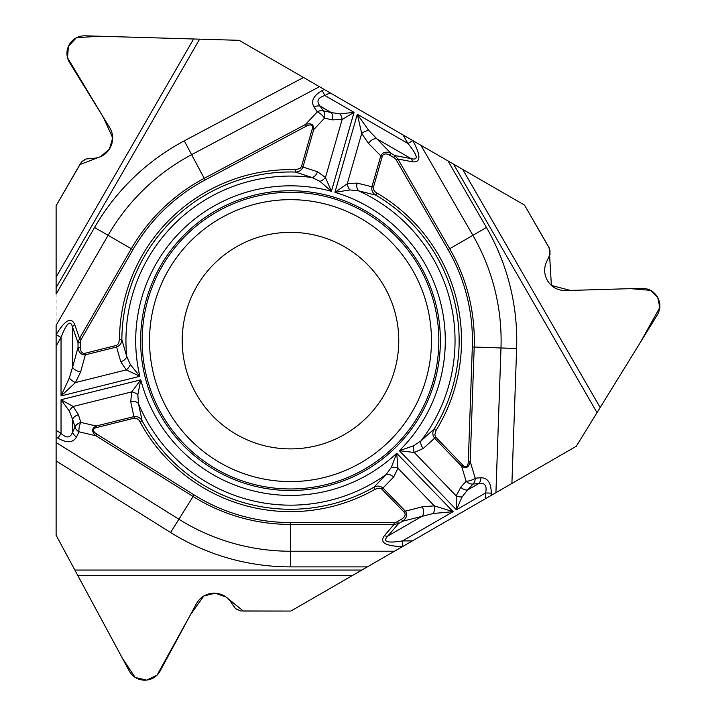 <?xml version="1.0" encoding="UTF-8"?>
<svg xmlns="http://www.w3.org/2000/svg" width="716" height="716" viewBox="0 0 716 716"><rect width="100%" height="100%" fill="white"/><g stroke="black" fill="none" stroke-linecap="round" stroke-linejoin="round"><path stroke-width="0.54" stroke-dasharray="3.58 2.69" d="M56.117 205.725L56.117 535.264L129.345 671.143A17.229 17.229 0 0 0 144.516 680.2L144.892 680.2A17.229 17.229 0 0 0 160.062 671.143L196.426 603.66A19.932 19.932 0 0 1 213.977 593.188L214.335 593.188A19.932 19.932 0 0 1 230.973 602.147L234.221 607.07A8.861 8.861 0 0 0 241.623 611.052L290.866 611.052L576.255 446.283L657.315 314.924A17.229 17.229 0 0 0 657.574 297.265L657.386 296.934A17.229 17.229 0 0 0 641.966 288.324L565.336 290.571A19.932 19.932 0 0 1 547.489 280.618L547.31 280.296A19.932 19.932 0 0 1 546.747 261.412L549.387 256.131A8.861 8.861 0 0 0 549.136 247.745L524.515 205.089L239.126 40.32L84.837 35.8A17.229 17.229 0 0 0 69.407 44.401L69.219 44.741A17.229 17.229 0 0 0 69.479 62.399L109.736 127.636A19.932 19.932 0 0 1 110.04 148.069L109.852 148.382A19.932 19.932 0 0 1 93.778 158.308L87.889 158.666A8.861 8.861 0 0 0 80.738 163.078L56.117 205.725M398.767 340.619A108.268 108.268 0 0 1 236.361 434.388A108.268 108.268 0 0 1 236.361 246.859A108.268 108.268 0 0 1 398.767 340.619M453.523 164.107L448.001 160.921M56.117 287.698L56.117 294.07M361.857 570.061L367.38 566.875"/><path stroke-width="1.07" d="M391.294 467.414A7.384 4.135 9.6 0 1 397.971 468.228L396.7 453.246L391.294 467.414L386.085 474.556L373.922 487.193L375.095 489.261L379.104 488.079L381.538 488.84L404.236 512.289A8.341 4.923 -14.6 0 1 401.506 519.207L397.47 521.543L398.624 523.548L394.077 524.434L290.499 524.434L290.499 551.231L394.48 551.231L367.38 566.875L290.499 566.875A226.256 226.256 0 0 1 170.605 532.498L56.117 460.961L56.117 535.264L129.345 671.143C132.755 676.933 137.803 679.949 144.516 680.2L144.892 680.2C151.604 679.949 156.652 676.933 160.062 671.143L196.426 603.66C200.364 596.974 206.217 593.483 213.977 593.188L214.335 593.188C221.378 593.394 226.927 596.383 230.973 602.147L235.412 608.519L240.37 610.963L290.866 611.052L352.702 575.351L77.722 575.351M56.117 460.961L56.117 442.515L178.893 519.234L170.605 532.498M384.349 535.693A7.384 4.94 40.8 0 0 387.821 536.042C382.228 541.77 387.132 543.39 402.526 540.902L402.526 546.559C385.468 546.174 379.408 542.549 384.349 535.693L394.077 524.434L394.077 522.555L290.499 522.555A181.927 181.927 0 0 1 194.09 494.908L96.902 434.173L95.908 435.775C91.442 431.694 91.55 428.445 96.213 426.011L133.901 416.623L130.724 401.676L131.744 391.885L140.757 379.856L61.039 399.734L73.202 406.482L78.393 414.734A7.384 4.744 162.3 0 0 72.602 419.334L69.354 411.082L61.039 399.734L61.039 433.404C66.579 438.487 70.437 438.067 72.602 432.151A7.384 5.638 25.5 0 0 76.54 436.948C73.077 442.864 66.91 443.285 58.041 438.201L61.039 433.404L56.117 430.334L56.117 442.515M56.117 430.334L56.117 346.025L61.039 337.496C66.579 322.925 70.437 319.488 72.602 327.194L72.602 367.111L78.017 347.466L78.017 342.794L79.521 338.417L81.159 339.366L132.943 249.66A181.927 181.927 0 0 1 205.089 179.993L306.278 126.186A13.738 4.923 133.2 0 1 312.167 129.238L313.689 129.668L302.984 166.998C301.552 170.327 299.002 172.01 295.35 172.046L312.015 177.487L319.971 181.354L331.392 191.324L354.044 112.349L342.114 119.509A7.384 4.189 -108.7 0 0 340.046 113.88L354.044 112.349L324.876 95.514C317.707 97.77 316.141 101.314 320.186 106.156A7.384 5.638 145.5 0 0 314.064 107.167C310.672 101.207 313.393 95.658 322.218 90.52L324.876 95.514L329.995 92.785L319.452 86.699L191.628 154.665L184.281 140.855L303.477 77.471L239.126 40.32L84.837 35.8C78.125 35.854 72.978 38.727 69.407 44.401L69.219 44.741C66.087 50.666 66.167 56.555 69.479 62.399L109.736 127.636C113.567 134.393 113.665 141.204 110.04 148.069L109.852 148.382C106.156 154.37 100.795 157.681 93.778 158.308L86.036 158.97L81.445 162.04L56.117 205.725L56.117 277.128L193.606 38.986M312.167 129.238L301.463 166.568L317.51 171.733L325.485 177.505L331.392 191.324A154.799 154.799 0 0 0 139.862 376.285L126.258 369.895L75.493 382.55A7.384 3.508 -144 0 1 69.354 377.95L61.039 395.939L139.862 376.285L130.303 364.516L126.714 356.434L121.854 339.581L119.483 339.572L118.498 343.626L116.619 345.363L84.962 353.283L85.347 354.823L80.684 371.711L75.493 382.55L61.039 395.939L61.039 337.496L56.143 334.667C65.004 320.097 71.17 316.66 74.643 324.366L79.521 338.417L131.314 248.72L108.107 235.322L56.117 325.359L56.117 346.025M56.117 325.359L56.117 535.264L122.481 658.416L135.217 677.479L146.529 680.119L157.01 675.224L190.554 614.561L203.845 595.954L215.194 593.206L226.175 597.09L243.35 611.07L290.866 611.052L576.255 446.283L640.283 342.534L659.803 307.531L657.762 297.596L650.629 290.374L630.769 288.646L570.419 290.428L551.392 285.442L549.136 247.745L524.515 205.089L462.679 169.388L600.169 407.529L657.315 314.924C660.626 309.079 660.716 303.199 657.574 297.265L657.386 296.934C653.815 291.251 648.669 288.378 641.966 288.324L565.336 290.571C557.567 290.508 551.624 287.188 547.489 280.618L547.31 280.296C543.972 274.094 543.784 267.802 546.747 261.412L550.049 254.386L549.682 248.864L524.515 205.089L239.126 40.32L99.291 36.221L76.415 37.715L68.468 46.2L67.474 57.719L103.238 117.093L112.707 137.911L109.405 149.116L100.553 156.688L79.861 164.573L56.117 205.725L56.117 294.07L94.557 227.491A226.256 226.256 0 0 1 184.281 140.855M199.612 39.165L56.117 287.698L56.117 277.128M303.477 77.471L319.452 86.699M329.995 92.785L412.837 140.64C421.026 155.605 420.918 162.666 412.505 161.816L397.899 159.015L449.684 248.72L472.891 235.322L420.91 145.276L412.81 140.596M420.91 145.276L448.001 160.921L486.441 227.491A226.256 226.256 0 0 1 516.621 348.522L511.904 483.434L576.255 446.283L600.169 407.529M597.019 412.64L453.523 164.107L462.679 169.388M511.904 483.434L495.928 492.662L500.985 347.976L516.621 348.522M394.48 551.231L495.928 492.662M74.876 570.061L361.857 570.061L352.702 575.351M215.561 470.421A149.877 149.877 0 0 0 420.301 415.566A149.877 149.877 0 0 0 365.437 210.826A149.877 149.877 0 0 0 160.697 265.681A149.877 149.877 0 0 0 215.561 470.421M236.361 434.388A108.268 108.268 0 0 1 236.361 246.859A108.268 108.268 0 0 1 398.767 340.619A108.268 108.268 0 0 1 236.361 434.388M396.261 159.954L448.055 249.66A181.927 181.927 0 0 1 472.318 346.974L468.318 461.507A13.738 4.923 -106.8 0 1 462.733 465.087L435.758 437.145L434.791 434.889L436.089 430.361A171.026 171.026 0 0 0 376.92 193.043C374.45 191.772 373.287 189.829 373.439 187.207L382.299 156.294L380.778 155.855C382.711 152.141 386.058 151.255 390.811 153.188L394.856 155.524L393.702 157.529A7.348 4.923 -169.2 0 1 396.261 159.954L397.899 159.015L394.856 155.524L411.082 158.63C418.833 160.608 417.786 155.551 407.941 143.469L412.837 140.64M382.299 156.294A8.341 4.923 -134.6 0 1 389.656 155.193L390.811 153.188L368.749 130.446L357.329 114.247L334.936 192.335L349.909 189.937L358.698 190.877L375.721 195.092C372.642 193.123 371.371 190.349 371.917 186.769L357.096 183.081A7.384 4.735 101.5 0 0 358.698 190.877A164.546 164.546 0 0 1 421.017 440.823L413.696 445.782L399.349 450.686L414.269 452.485A7.384 4.135 -97.6 0 1 413.696 445.782M468.318 461.507L470.206 461.569C468.899 467.476 466.027 469.016 461.596 466.179L434.621 438.246C432.455 435.337 432.276 432.294 434.066 429.108L421.017 440.823A7.384 4.735 -129.5 0 0 423.263 448.467L414.269 452.485L456.181 495.884A7.384 4.189 11.3 0 0 462.088 496.904L456.423 509.792L456.181 495.884L460.737 487.265A7.384 4.744 42.3 0 0 467.62 489.977L462.088 496.904M373.439 187.207L371.917 186.769L380.778 155.855L368.48 143.37A7.384 4.359 -44.6 0 1 376.509 138.671L411.082 158.63A7.384 4.94 100.8 0 1 412.505 161.816M84.962 353.283A8.341 4.923 105.4 0 1 80.335 347.466L78.017 347.466C78.724 352.549 81.168 355.002 85.347 354.823L116.547 347.045C119.921 345.721 121.693 343.233 121.854 339.581A168.645 168.645 0 0 1 295.35 172.046L295.413 169.674A171.026 171.026 0 0 0 119.483 339.572M301.463 166.568L299.986 168.529L295.413 169.674M485.385 498.748L485.582 492.948C487.211 485.609 484.92 482.486 478.718 483.568A7.384 5.638 -94.5 0 0 480.901 477.751C487.757 477.796 491.203 482.933 491.239 493.145L485.582 492.948L456.423 509.792L399.349 450.686A154.799 154.799 0 0 0 334.936 192.335L347.269 183.752L357.096 183.081M368.48 143.37L361.687 133.462L357.329 114.247L407.941 143.469L403.019 134.939M319.971 181.354A7.384 4.135 142.4 0 0 325.485 177.505L342.114 119.509L332.376 119.876A7.384 4.744 -77.7 0 0 331.284 112.564L340.046 113.88M69.354 377.95L72.602 367.111A7.384 4.359 -164.6 0 0 80.684 371.711M332.376 119.876L324.5 118.167A7.384 2.649 -136.8 0 0 317.286 111.866L314.064 107.167M132.943 249.66L131.314 248.72A183.815 183.815 0 0 1 204.203 178.329L305.392 124.521C311.156 122.696 313.921 124.414 313.689 129.668L324.5 118.167A7.384 4.744 -77.7 0 0 323.408 110.846A7.384 5.638 145.5 0 0 317.286 111.866L305.392 124.521L306.278 126.186M317.51 171.733A7.384 4.735 110.5 0 1 312.015 177.487A164.546 164.546 0 0 0 126.714 356.434A7.384 4.735 161.5 0 1 120.762 361.723L116.162 345.506M349.909 189.937A7.384 4.135 -110.4 0 1 347.269 183.752L361.687 133.462A7.384 3.508 -24 0 1 368.749 130.446M74.643 324.366A7.384 4.94 160.8 0 0 72.602 327.194L78.017 342.794L80.335 342.794A7.348 4.923 -109.2 0 1 81.159 339.366M376.92 193.043L375.721 195.092A168.645 168.645 0 0 1 434.066 429.108L436.089 430.361M96.902 434.173A13.738 4.923 13.2 0 1 96.597 427.55L134.277 418.153C136.917 418.108 138.823 419.334 139.996 421.84L142.081 420.713L138.465 403.555L137.839 394.731L140.757 379.856A154.799 154.799 0 0 0 396.7 453.246L453.13 511.68L433.395 513.479L402.661 521.212L398.624 523.548L387.821 536.042L422.386 516.084A7.384 4.359 75.4 0 0 422.333 506.785L434.317 505.854L453.13 511.68L402.526 540.902L412.362 540.902M137.839 394.731A7.384 4.135 22.4 0 0 131.744 391.885L73.202 406.482A7.384 4.189 131.3 0 0 69.354 411.082M78.393 414.734L80.845 422.404A7.384 2.649 103.2 0 0 78.993 431.802L76.54 436.948M96.597 427.55L96.213 426.011L80.845 422.404A7.384 4.744 162.3 0 0 75.055 427.013A7.384 5.638 25.5 0 0 78.993 431.802L95.908 435.775L193.096 496.51L178.893 519.234A210.611 210.611 0 0 0 290.499 551.231L290.499 566.875M134.277 418.153L133.901 416.623C137.49 416.202 140.22 417.571 142.081 420.713A168.645 168.645 0 0 0 373.922 487.193C377.171 485.511 380.205 485.797 383.033 488.061L405.372 511.188C407.619 514.715 406.715 518.062 402.661 521.212L401.506 519.207M130.724 401.676A7.384 4.735 -9.5 0 1 138.465 403.555A164.546 164.546 0 0 0 386.085 474.556A7.384 4.735 41.5 0 1 393.639 477.071L381.897 489.162M130.303 364.516A7.384 4.135 129.6 0 1 126.258 369.895L120.762 361.723M460.737 487.265L466.152 481.295A7.384 2.649 -16.8 0 0 475.218 478.198L480.901 477.751M462.733 465.087L461.596 466.179L466.152 481.295A7.384 4.744 42.3 0 0 473.034 484.007A7.384 5.638 -94.5 0 0 475.218 478.198L470.206 461.569L474.198 347.036L500.985 347.976A210.611 210.611 0 0 0 472.891 235.322L486.441 227.491M393.639 477.071L397.971 468.228L434.317 505.854A7.384 3.508 96 0 1 433.395 513.479M404.236 512.289L405.372 511.188L422.333 506.785M216.33 469.087A148.337 148.337 0 0 1 216.33 212.16A148.337 148.337 0 0 1 438.836 340.619A148.337 148.337 0 0 1 216.33 469.087M220.018 462.706A140.963 140.963 0 0 1 220.018 218.541A140.963 140.963 0 0 1 431.462 340.619A140.963 140.963 0 0 1 220.018 462.706M205.089 179.993L191.628 154.665A210.611 210.611 0 0 0 108.107 235.322L94.557 227.491M322.218 90.52L324.223 89.455M389.656 155.193L393.702 157.529M80.335 347.466L80.335 342.794M323.408 110.846L331.284 112.564L320.186 106.156L323.408 110.846M58.041 438.201L56.117 437.002M397.47 521.543A7.348 4.923 130.8 0 1 394.077 522.555M139.996 421.84A171.026 171.026 0 0 0 375.095 489.261M290.499 522.555L290.499 524.434A183.815 183.815 0 0 1 193.096 496.51L194.09 494.908M75.055 427.013L72.602 419.334L72.602 432.151L75.055 427.013M491.239 493.145L491.158 495.418M435.758 437.145L423.263 448.467M448.055 249.66L449.684 248.72A183.815 183.815 0 0 1 474.198 347.036L472.318 346.974M473.034 484.007L467.62 489.977L478.718 483.568L473.034 484.007"/></g></svg>
